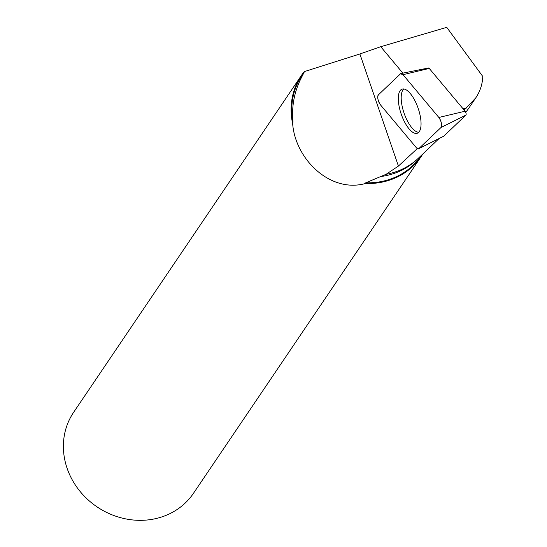 <?xml version="1.0" encoding="UTF-8"?>
<svg xmlns="http://www.w3.org/2000/svg" width="547" height="547" viewBox="0 0 547 547"><rect width="100%" height="100%" fill="white"/><g stroke="black" fill="none" stroke-linecap="round" stroke-linejoin="round"><path stroke-width="0.82" d="M417.313 148.599L398.421 166.062L386.059 174.315L365.758 182.787L365.43 183.512C330.019 193.303 295.339 159.027 292.659 123.807L292.98 121.783C291.483 106.097 294.375 91.226 301.65 77.182L304.501 71.554L359.878 53.975L380.733 46.7L446.735 27.35L482.769 76.436C482.475 84.204 480.129 91.363 475.733 97.913L464.157 110.104M475.733 97.913L468.991 107.889A84.676 76.43 -145.9 0 1 465.729 112.32M380.733 46.7L402.872 73.141M463.049 108.785L466.495 107.985M386.059 174.315A72.341 65.298 34.1 0 0 418.462 158.131L439.056 138.555M304.727 71.869L303.797 72.156A72.327 65.278 -145.9 0 0 301.376 75.479L73.66 412.253A72.327 65.278 34.1 0 0 97.01 506.843A72.327 65.278 34.1 0 0 193.488 493.278L421.204 156.504A72.327 65.278 -145.9 0 1 365.43 183.512M292.659 123.807A72.327 65.278 -145.9 0 1 301.376 75.479M422.81 153.994A72.327 65.278 -145.9 0 1 421.204 156.504M417.34 159.17L416.561 159.909A71.753 64.765 -145.9 0 1 381.539 176.428M292.98 121.783A71.753 64.765 -145.9 0 1 301.992 75.595L303.667 73.113M421.135 155.587L420.869 155.977A71.753 64.765 -145.9 0 1 365.758 182.787M403.864 88.97A23.118 8.875 -109 0 0 403.016 89.872A23.118 8.875 -109 0 0 402.189 106.405A23.118 8.875 -109 0 0 418.756 132.292M428.301 68.081A2.332 0.896 71 0 1 428.479 67.985A2.332 0.896 71 0 1 429.258 68.437L465.087 111.212A2.332 0.896 71 0 1 466.058 113.359A2.332 0.896 71 0 1 465.914 115.096L443.733 136.203A2.332 0.896 71 0 1 443.638 136.265A2.332 0.896 71 0 1 443.535 136.299M380.507 104.921L416.335 147.697A6.031 2.318 -109 0 0 418.571 148.798A6.031 2.318 -109 0 0 418.811 148.627L440.991 127.519A6.031 2.318 -109 0 0 441.361 123.034A6.031 2.318 -109 0 0 438.844 117.468L403.016 74.686A6.031 2.318 -109 0 0 401.006 73.517A6.031 2.318 -109 0 0 400.541 73.763L378.36 94.87A6.031 2.318 -109 0 0 377.998 99.356A6.031 2.318 -109 0 0 380.507 104.921M420.041 115.068A23.343 8.957 -109 0 0 402.339 89.045A23.343 8.957 -109 0 0 399.317 107.321A23.343 8.957 -109 0 0 417.511 133.174A23.343 8.957 -109 0 0 420.041 115.068M403.03 74.7L400.534 73.77L378.367 94.863C377.184 97.51 377.902 100.867 380.514 104.928L416.329 147.69L418.817 148.62L440.991 127.519C442.174 124.88 441.456 121.523 438.844 117.461L403.03 74.7M398.421 166.062L359.878 53.975M465.914 115.096L440.991 127.519M418.811 148.627L443.733 136.203M429.258 68.437L403.016 74.686M438.844 117.468L465.087 111.212M428.479 67.985L401.006 73.517M443.638 136.265L418.571 148.798"/></g></svg>
